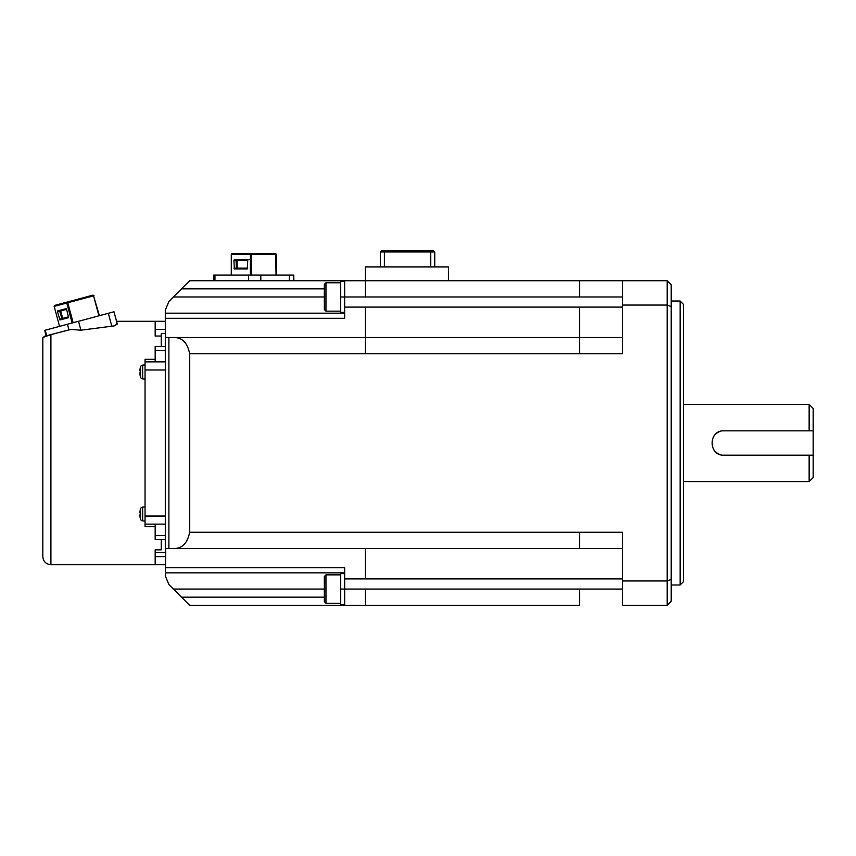 <?xml version="1.0" encoding="UTF-8"?>
<svg xmlns="http://www.w3.org/2000/svg" width="856" height="856" viewBox="0 0 856 856"><rect width="100%" height="100%" fill="white"/><g stroke="black" fill="none" stroke-linecap="round" stroke-linejoin="round"><path stroke-width="1.28" d="M683.377 481.554L809.145 481.554L813.2 477.498L813.2 455.178L809.145 455.178L809.145 481.554M723.951 455.178L809.145 455.178L723.951 455.178C708.244 455.948 708.244 430.076 723.951 430.836L813.2 430.836L813.2 455.178M683.377 404.471L809.145 404.471L809.145 430.836M809.145 404.471L813.2 408.526L813.2 430.836M718.954 431.916A12.166 12.166 0 0 0 715.488 434.26M715.306 451.572A12.166 12.166 0 0 0 719.34 454.269M683.377 304.265L683.377 581.759L680.135 585.001L680.135 301.023L683.377 304.265M622.526 337.531L579.523 337.531L579.523 353.763L622.526 353.763L622.526 280.736L667.156 280.736L671.211 284.791L671.211 306.566L667.156 305.057L667.156 605.288L671.211 601.233L671.211 306.566M622.526 280.736L365.319 280.736L365.319 266.944L448.49 266.944L448.49 280.736M344.636 312.376L340.57 312.376L340.57 296.968L365.319 296.968L365.319 280.736L344.636 280.736L344.636 307.101L579.523 307.101L579.523 337.531L173.436 337.531C182.071 337.296 187.475 342.7 189.657 353.763L189.657 532.261L622.526 532.261L622.526 605.288L667.156 605.288L671.211 601.233M622.526 605.288L667.156 605.288M622.526 305.057L667.156 305.057L667.156 280.736L671.211 284.791M622.526 580.957L667.156 580.957L671.211 579.458M324.349 597.167L181.547 597.167L168.878 584.509L165.315 575.906L165.7 548.493L622.526 548.493M165.315 567.71L344.636 567.71L344.636 605.288L579.523 605.288L189.657 605.288L181.547 597.167M173.436 337.531L168.878 337.531L173.436 337.531M189.657 532.261C187.475 543.325 182.071 548.728 173.436 548.493M344.636 307.101L344.636 318.314L165.315 318.314L165.315 337.382L168.878 337.531L168.878 548.493M165.315 548.643L165.315 337.382M189.657 280.736L344.636 280.736L293.747 280.736L293.747 275.054L213.765 275.054L213.765 280.736L189.657 280.736L173.436 296.968L324.349 296.968M214.963 275.054L214.963 280.736L289.285 280.736L289.285 275.054M165.315 310.118L168.878 301.515L165.315 310.118L165.315 313.189L344.636 313.189M168.878 301.515L173.436 296.968M165.315 318.314L165.315 313.189M116.555 321.3L165.315 321.3L155.171 321.3L155.171 336.023L161.26 336.023M165.315 350.564L155.171 350.564L155.171 361.874M161.26 346.455L161.26 333.476L165.315 333.476M165.315 575.906L168.878 584.509M344.636 572.835L165.315 572.835M340.57 296.968L340.57 281.549L344.636 281.549M340.57 311.167L325.965 311.167L325.965 282.769L340.57 282.769M325.965 311.167L324.349 309.54L324.349 284.385L325.965 282.769M344.636 604.475L340.57 604.475L340.57 573.638L344.636 573.638M340.57 603.255L325.965 603.255L324.349 601.629L324.349 576.484L325.965 574.858L325.965 603.255M340.57 574.858L325.965 574.858M116.587 323.493L115.41 325.558L114.137 325.901L80.892 330.191L78.506 321.289L45.208 330.213L46.673 335.702L44.309 336.333L71.016 329.389L80.892 330.191M46.16 335.841L44.683 330.352L45.208 330.213M117.304 324.114L113.998 311.777L78.506 321.289M59.535 326.371L54.185 306.395L54.709 305.41L67.303 302.029L66.779 303.013L72.139 323.001M71.016 329.389L50.386 334.707M99.382 315.704L93.561 295.834L98.922 315.821M73.145 322.733L67.785 302.746L54.185 306.395M67.785 302.746L67.303 302.029L93.079 295.127L93.561 295.834L67.785 302.746M94.032 295.716L93.079 295.127M44.309 336.333L42.8 338.302L42.8 556.603L42.8 338.302C42.158 337.606 44.865 336.462 50.911 334.867L50.911 564.714C45.989 564.232 43.282 561.525 42.8 556.603M165.315 552.548L155.171 552.548L155.171 549.841L161.26 549.841L161.26 539.569M155.171 552.548L155.171 556.603L165.315 556.603M165.315 564.714L155.171 564.714L155.171 556.603M165.315 346.455L155.171 346.455L155.171 350.564M165.315 361.874L145.039 361.874L145.039 359.338L155.171 359.338M165.315 516.029L145.039 516.029L145.039 361.874M155.171 526.686L145.039 526.686L145.039 524.15L165.315 524.15M145.039 516.029L145.039 524.15M155.171 524.15L155.171 539.569L165.315 539.569M140.502 509.545L140.502 508.86A2.429 2.429 0 0 1 142.62 507.116L145.039 506.902M142.62 507.116L142.62 520.897L145.039 521.101L142.62 520.897A2.429 2.429 0 0 1 140.502 519.153L140.502 518.469M140.309 515.259L140.309 512.744L139.977 515.291A18.126 7.372 180 0 0 139.913 515.676A18.126 16.553 180 0 0 139.977 516.521A18.211 18.201 180 0 0 140.309 518.287L140.309 518.469A18.254 18.254 0 0 0 140.502 519.153L140.502 508.86A18.254 18.254 0 0 0 140.309 509.545L140.309 509.727A18.211 18.201 -0 0 0 139.977 511.481A18.126 16.553 0 0 0 139.913 512.337A18.126 7.372 0 0 0 139.977 512.723L139.977 512.723A18.126 7.372 0 0 1 139.913 512.337A18.126 16.553 0 0 1 139.977 511.481A18.211 18.201 0 0 1 140.309 509.727M139.977 516.521A18.126 16.553 180 0 1 139.913 515.676A18.126 7.372 180 0 1 139.977 515.291M140.502 367.556L140.502 366.86A2.429 2.429 0 0 1 142.62 365.127L145.039 364.913M142.62 365.127L142.62 378.908L145.039 379.112L142.62 378.908A2.429 2.429 0 0 1 140.502 377.164L140.502 376.48M140.309 373.27L140.309 370.755L139.977 373.302A18.126 7.372 180 0 0 139.913 373.687A18.126 16.553 180 0 0 139.977 374.532A18.211 18.201 180 0 0 140.309 376.298L140.309 376.48A18.254 18.254 0 0 0 140.502 377.164L140.502 366.86A18.254 18.254 0 0 0 140.309 367.556L140.309 367.738A18.211 18.201 -0 0 0 139.977 369.492A18.126 16.553 0 0 0 139.913 370.348A18.126 7.372 0 0 0 139.977 370.723L139.977 370.723A18.126 7.372 0 0 1 139.913 370.348A18.126 16.553 0 0 1 139.977 369.492A18.211 18.201 0 0 1 140.309 367.738M139.977 374.532A18.126 16.553 180 0 1 139.913 373.687A18.126 7.372 180 0 1 139.977 373.302M57.502 311.798L57.555 310.942L66.137 308.652L66.618 309.358L68.555 317.662L59.974 319.962L57.502 311.798L59.706 311.21L62.178 319.363A0.813 0.76 75 0 0 62.713 318.389L60.712 310.942L66.618 309.358M251.471 275.054L251.471 254.371L250.369 254.371L250.369 275.054M276.36 275.054L276.36 254.371L251.471 254.371L251.065 253.558L250.369 254.371L231.302 254.371L231.997 253.558L275.664 253.558L276.071 275.054M276.36 254.371L275.664 253.558M231.302 275.054L231.302 254.371M233.934 260.449L234.341 259.636L247.32 259.636L247.726 260.449L247.32 268.966L234.341 268.966L233.934 260.449L236.042 260.449L236.449 268.966A0.813 0.706 90 0 0 237.155 268.163L237.155 260.449L247.726 260.449M380.374 266.944L380.374 251.931L381.583 250.712L433.51 250.712L434.73 251.931L434.73 266.944M430.675 266.944L430.675 251.931L384.43 251.931L384.43 266.944M384.933 250.712L384.43 251.931L380.374 251.931M434.73 251.931L430.675 251.931L430.172 250.712M365.319 296.968L579.523 296.968L579.523 280.736M579.523 296.968L622.526 296.968M579.523 307.101L622.526 307.101M579.523 532.261L579.523 548.493M579.523 605.288L579.523 589.056L622.526 589.056M622.526 578.913L344.636 578.913M579.523 353.763L365.319 353.763L365.319 307.101M365.319 548.493L365.319 578.913M365.319 605.288L365.319 589.056L579.523 589.056M365.319 353.763L189.657 353.763M181.547 288.846L324.349 288.846M165.315 329.421L155.171 329.421M173.436 589.056L324.349 589.056M340.57 589.056L365.319 589.056M108.327 313.307L111.804 326.264M67.453 324.253L68.919 329.742M165.315 369.985L145.039 369.985M165.315 535.449L155.171 535.449M59.77 310.354L59.706 311.21L60.712 310.942A0.813 0.76 75 0 0 59.77 310.354L66.137 308.652M68.608 316.806L59.492 319.245M260.823 280.736L260.823 275.054M248.636 280.736L248.636 275.054M236.449 259.636L236.042 260.449L237.155 260.449A0.813 0.706 90 0 0 236.449 259.636L249.428 259.636M247.726 268.163L233.934 268.163M680.135 301.023L671.211 301.023M155.171 564.714L50.911 564.714M671.211 585.001L680.135 585.001"/></g></svg>
